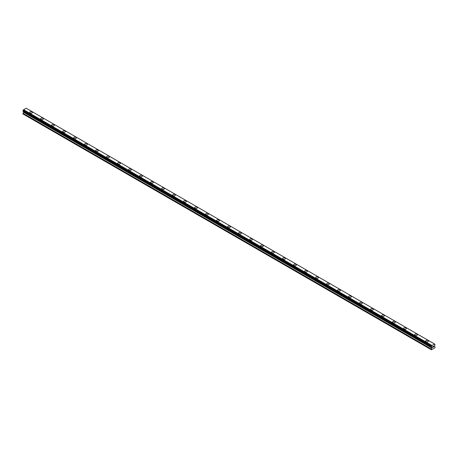 <?xml version="1.0" encoding="UTF-8"?>
<svg xmlns="http://www.w3.org/2000/svg" width="458" height="458" viewBox="0 0 458 458"><rect width="100%" height="100%" fill="white"/><g stroke="black" fill="none" stroke-linecap="round" stroke-linejoin="round"><path stroke-width="0.69" d="M29.65 112.502A1.363 0.784 180 0 1 30.491 111.775A1.363 0.784 180 0 1 31.974 111.947A1.363 0.784 180 0 1 32.375 112.508A1.363 0.784 180 0 1 31.533 113.229A1.363 0.784 180 0 1 30.051 113.057A1.363 0.784 180 0 1 29.65 112.502A1.363 0.784 180 0 1 30.491 111.781A1.363 0.784 180 0 1 31.974 111.947A1.363 0.784 180 0 1 32.375 112.502M40.648 118.851A1.363 0.784 180 0 1 41.489 118.13A1.363 0.784 180 0 1 42.972 118.296A1.363 0.784 180 0 1 43.373 118.857A1.363 0.784 180 0 1 42.531 119.578A1.363 0.784 180 0 1 41.048 119.412A1.363 0.784 180 0 1 40.648 118.851A1.363 0.784 180 0 1 41.489 118.13A1.363 0.784 180 0 1 42.972 118.301A1.363 0.784 180 0 1 43.373 118.851M51.651 125.206A1.363 0.784 180 0 1 52.493 124.479A1.363 0.784 180 0 1 53.975 124.65A1.363 0.784 180 0 1 54.37 125.206A1.363 0.784 180 0 1 53.529 125.933A1.363 0.784 180 0 1 52.046 125.761A1.363 0.784 180 0 1 51.651 125.206A1.363 0.784 180 0 1 52.493 124.479A1.363 0.784 180 0 1 53.975 124.65A1.363 0.784 180 0 1 54.37 125.206M62.649 131.555A1.363 0.784 180 0 1 63.49 130.828A1.363 0.784 180 0 1 64.973 130.999A1.363 0.784 180 0 1 65.374 131.555A1.363 0.784 180 0 1 64.532 132.282A1.363 0.784 180 0 1 63.049 132.11A1.363 0.784 180 0 1 62.649 131.555A1.363 0.784 180 0 1 63.49 130.828A1.363 0.784 180 0 1 64.973 130.999A1.363 0.784 180 0 1 65.374 131.555M73.646 137.904A1.363 0.784 180 0 1 74.488 137.177A1.363 0.784 180 0 1 75.971 137.348A1.363 0.784 180 0 1 76.371 137.904A1.363 0.784 180 0 1 75.53 138.631A1.363 0.784 180 0 1 74.047 138.459A1.363 0.784 180 0 1 73.646 137.904A1.363 0.784 180 0 1 74.488 137.182A1.363 0.784 180 0 1 75.971 137.348A1.363 0.784 180 0 1 76.371 137.904M84.65 144.259A1.363 0.784 180 0 1 85.486 143.531A1.363 0.784 180 0 1 86.968 143.703A1.363 0.784 180 0 1 87.369 144.259M86.968 143.697A1.363 0.784 180 0 1 87.369 144.253A1.363 0.784 180 0 1 86.528 144.98A1.363 0.784 180 0 1 85.045 144.814A1.363 0.784 180 0 1 84.65 144.253A1.363 0.784 180 0 1 85.486 143.531A1.363 0.784 180 0 1 86.968 143.697M95.648 150.608A1.363 0.784 180 0 1 96.489 149.881A1.363 0.784 180 0 1 97.972 150.052A1.363 0.784 180 0 1 98.367 150.608A1.363 0.784 180 0 1 97.531 151.335A1.363 0.784 180 0 1 96.048 151.163A1.363 0.784 180 0 1 95.648 150.608A1.363 0.784 180 0 1 96.489 149.881A1.363 0.784 180 0 1 97.972 150.052A1.363 0.784 180 0 1 98.367 150.608M106.645 156.957A1.363 0.784 180 0 1 107.487 156.23A1.363 0.784 180 0 1 108.97 156.401A1.363 0.784 180 0 1 109.37 156.957A1.363 0.784 180 0 1 108.529 157.684A1.363 0.784 180 0 1 107.046 157.512A1.363 0.784 180 0 1 106.645 156.957A1.363 0.784 180 0 1 107.487 156.23A1.363 0.784 180 0 1 108.97 156.401A1.363 0.784 180 0 1 109.37 156.957M117.643 163.306A1.363 0.784 180 0 1 118.485 162.579A1.363 0.784 180 0 1 119.967 162.75A1.363 0.784 180 0 1 120.368 163.306A1.363 0.784 180 0 1 119.527 164.033A1.363 0.784 180 0 1 118.044 163.861A1.363 0.784 180 0 1 117.643 163.306A1.363 0.784 180 0 1 118.485 162.584A1.363 0.784 180 0 1 119.967 162.75A1.363 0.784 180 0 1 120.368 163.306M130.971 169.105A1.363 0.784 180 0 1 131.366 169.66A1.363 0.784 180 0 1 130.524 170.382A1.363 0.784 180 0 1 129.042 170.21A1.363 0.784 180 0 1 128.646 169.655A1.363 0.784 180 0 1 129.482 168.933A1.363 0.784 180 0 1 130.971 169.105M128.646 169.655A1.363 0.784 180 0 1 129.482 168.933A1.363 0.784 180 0 1 130.971 169.099A1.363 0.784 180 0 1 131.366 169.655M139.644 176.009A1.363 0.784 180 0 1 140.486 175.282A1.363 0.784 180 0 1 141.969 175.454A1.363 0.784 180 0 1 142.364 176.009A1.363 0.784 180 0 1 141.528 176.731A1.363 0.784 180 0 1 140.045 176.565A1.363 0.784 180 0 1 139.644 176.009A1.363 0.784 180 0 1 140.486 175.282A1.363 0.784 180 0 1 141.969 175.454A1.363 0.784 180 0 1 142.364 176.009M150.642 182.358A1.363 0.784 180 0 1 151.484 181.631A1.363 0.784 180 0 1 152.966 181.803A1.363 0.784 180 0 1 153.367 182.358A1.363 0.784 180 0 1 152.525 183.085A1.363 0.784 180 0 1 151.043 182.914A1.363 0.784 180 0 1 150.642 182.358A1.363 0.784 180 0 1 151.484 181.631A1.363 0.784 180 0 1 152.966 181.803A1.363 0.784 180 0 1 153.367 182.358M161.645 188.707A1.363 0.784 180 0 1 162.481 187.98A1.363 0.784 180 0 1 163.964 188.152A1.363 0.784 180 0 1 164.365 188.707A1.363 0.784 180 0 1 163.523 189.435A1.363 0.784 180 0 1 162.04 189.263A1.363 0.784 180 0 1 161.645 188.707A1.363 0.784 180 0 1 162.481 187.986A1.363 0.784 180 0 1 163.964 188.152A1.363 0.784 180 0 1 164.365 188.707M172.643 195.056A1.363 0.784 180 0 1 173.485 194.335A1.363 0.784 180 0 1 174.967 194.501A1.363 0.784 180 0 1 175.362 195.062A1.363 0.784 180 0 1 174.527 195.784A1.363 0.784 180 0 1 173.038 195.612A1.363 0.784 180 0 1 172.643 195.056A1.363 0.784 180 0 1 173.485 194.335A1.363 0.784 180 0 1 174.967 194.507A1.363 0.784 180 0 1 175.362 195.056M183.641 201.411A1.363 0.784 180 0 1 184.482 200.684A1.363 0.784 180 0 1 185.965 200.856A1.363 0.784 180 0 1 186.366 201.411A1.363 0.784 180 0 1 185.524 202.133A1.363 0.784 180 0 1 184.042 201.967A1.363 0.784 180 0 1 183.641 201.411A1.363 0.784 180 0 1 184.482 200.684A1.363 0.784 180 0 1 185.965 200.856A1.363 0.784 180 0 1 186.366 201.411M194.639 207.76A1.363 0.784 180 0 1 195.48 207.033A1.363 0.784 180 0 1 196.963 207.205A1.363 0.784 180 0 1 197.364 207.76A1.363 0.784 180 0 1 196.522 208.487A1.363 0.784 180 0 1 195.039 208.316A1.363 0.784 180 0 1 194.639 207.76A1.363 0.784 180 0 1 195.48 207.033A1.363 0.784 180 0 1 196.963 207.205A1.363 0.784 180 0 1 197.364 207.76M205.642 214.109A1.363 0.784 180 0 1 206.478 213.382A1.363 0.784 180 0 1 207.966 213.554A1.363 0.784 180 0 1 208.361 214.109A1.363 0.784 180 0 1 207.52 214.836A1.363 0.784 180 0 1 206.037 214.665A1.363 0.784 180 0 1 205.642 214.109A1.363 0.784 180 0 1 206.478 213.388A1.363 0.784 180 0 1 207.966 213.554A1.363 0.784 180 0 1 208.361 214.109M216.64 220.458A1.363 0.784 180 0 1 217.481 219.737A1.363 0.784 180 0 1 218.964 219.903A1.363 0.784 180 0 1 219.359 220.464A1.363 0.784 180 0 1 218.523 221.185A1.363 0.784 180 0 1 217.04 221.014A1.363 0.784 180 0 1 216.64 220.458A1.363 0.784 180 0 1 217.481 219.737A1.363 0.784 180 0 1 218.964 219.909A1.363 0.784 180 0 1 219.359 220.458M227.637 226.813A1.363 0.784 180 0 1 228.479 226.086A1.363 0.784 180 0 1 229.962 226.258A1.363 0.784 180 0 1 230.363 226.813A1.363 0.784 180 0 1 229.521 227.534A1.363 0.784 180 0 1 228.038 227.368A1.363 0.784 180 0 1 227.637 226.813A1.363 0.784 180 0 1 228.479 226.086A1.363 0.784 180 0 1 229.962 226.258A1.363 0.784 180 0 1 230.363 226.813M238.641 233.162A1.363 0.784 180 0 1 239.477 232.435A1.363 0.784 180 0 1 240.96 232.607A1.363 0.784 180 0 1 241.36 233.162A1.363 0.784 180 0 1 240.519 233.889A1.363 0.784 180 0 1 239.036 233.717A1.363 0.784 180 0 1 238.641 233.162A1.363 0.784 180 0 1 239.477 232.435A1.363 0.784 180 0 1 240.96 232.607A1.363 0.784 180 0 1 241.36 233.162M249.639 239.511A1.363 0.784 180 0 1 250.48 238.784A1.363 0.784 180 0 1 251.963 238.956A1.363 0.784 180 0 1 252.358 239.511A1.363 0.784 180 0 1 251.522 240.238A1.363 0.784 180 0 1 250.034 240.066A1.363 0.784 180 0 1 249.639 239.511A1.363 0.784 180 0 1 250.48 238.79A1.363 0.784 180 0 1 251.963 238.956A1.363 0.784 180 0 1 252.358 239.511M260.636 245.86A1.363 0.784 180 0 1 261.478 245.139A1.363 0.784 180 0 1 262.961 245.305A1.363 0.784 180 0 1 263.361 245.866A1.363 0.784 180 0 1 262.52 246.587A1.363 0.784 180 0 1 261.037 246.415A1.363 0.784 180 0 1 260.636 245.86A1.363 0.784 180 0 1 261.478 245.139A1.363 0.784 180 0 1 262.961 245.311A1.363 0.784 180 0 1 263.361 245.86M271.634 252.215A1.363 0.784 180 0 1 272.476 251.488A1.363 0.784 180 0 1 273.958 251.66A1.363 0.784 180 0 1 274.359 252.215A1.363 0.784 180 0 1 273.518 252.936A1.363 0.784 180 0 1 272.035 252.77A1.363 0.784 180 0 1 271.634 252.215A1.363 0.784 180 0 1 272.476 251.488A1.363 0.784 180 0 1 273.958 251.66A1.363 0.784 180 0 1 274.359 252.215M282.638 258.564A1.363 0.784 180 0 1 283.473 257.837A1.363 0.784 180 0 1 284.962 258.009A1.363 0.784 180 0 1 285.357 258.564A1.363 0.784 180 0 1 284.515 259.291A1.363 0.784 180 0 1 283.033 259.119A1.363 0.784 180 0 1 282.638 258.564A1.363 0.784 180 0 1 283.473 257.837A1.363 0.784 180 0 1 284.962 258.009A1.363 0.784 180 0 1 285.357 258.564M293.635 264.913A1.363 0.784 180 0 1 294.477 264.186A1.363 0.784 180 0 1 295.96 264.358A1.363 0.784 180 0 1 296.355 264.913A1.363 0.784 180 0 1 295.519 265.64A1.363 0.784 180 0 1 294.036 265.468A1.363 0.784 180 0 1 293.635 264.913A1.363 0.784 180 0 1 294.477 264.192A1.363 0.784 180 0 1 295.96 264.358A1.363 0.784 180 0 1 296.355 264.913M304.633 271.268A1.363 0.784 180 0 1 305.475 270.541A1.363 0.784 180 0 1 306.957 270.712A1.363 0.784 180 0 1 307.358 271.268M306.957 270.707A1.363 0.784 180 0 1 307.358 271.262A1.363 0.784 180 0 1 306.517 271.989A1.363 0.784 180 0 1 305.034 271.817A1.363 0.784 180 0 1 304.633 271.262A1.363 0.784 180 0 1 305.475 270.535A1.363 0.784 180 0 1 306.957 270.707M315.636 277.617A1.363 0.784 180 0 1 316.472 276.89A1.363 0.784 180 0 1 317.955 277.056A1.363 0.784 180 0 1 318.356 277.617A1.363 0.784 180 0 1 317.514 278.338A1.363 0.784 180 0 1 316.031 278.172A1.363 0.784 180 0 1 315.636 277.617A1.363 0.784 180 0 1 316.472 276.89A1.363 0.784 180 0 1 317.955 277.061A1.363 0.784 180 0 1 318.356 277.617M326.634 283.966A1.363 0.784 180 0 1 327.476 283.239A1.363 0.784 180 0 1 328.959 283.41A1.363 0.784 180 0 1 329.354 283.966A1.363 0.784 180 0 1 328.518 284.693A1.363 0.784 180 0 1 327.029 284.521A1.363 0.784 180 0 1 326.634 283.966A1.363 0.784 180 0 1 327.476 283.239A1.363 0.784 180 0 1 328.959 283.41A1.363 0.784 180 0 1 329.354 283.966M337.632 290.315A1.363 0.784 180 0 1 338.473 289.588A1.363 0.784 180 0 1 339.956 289.759A1.363 0.784 180 0 1 340.357 290.315A1.363 0.784 180 0 1 339.515 291.042A1.363 0.784 180 0 1 338.033 290.87A1.363 0.784 180 0 1 337.632 290.315A1.363 0.784 180 0 1 338.473 289.588A1.363 0.784 180 0 1 339.956 289.759A1.363 0.784 180 0 1 340.357 290.315M348.63 296.664A1.363 0.784 180 0 1 349.471 295.937A1.363 0.784 180 0 1 350.954 296.108A1.363 0.784 180 0 1 351.355 296.67A1.363 0.784 180 0 1 350.513 297.391A1.363 0.784 180 0 1 349.03 297.219A1.363 0.784 180 0 1 348.63 296.664A1.363 0.784 180 0 1 349.471 295.942A1.363 0.784 180 0 1 350.954 296.108A1.363 0.784 180 0 1 351.355 296.664M359.633 303.013A1.363 0.784 180 0 1 360.469 302.291A1.363 0.784 180 0 1 361.952 302.457A1.363 0.784 180 0 1 362.352 303.019A1.363 0.784 180 0 1 361.511 303.74A1.363 0.784 180 0 1 360.028 303.574A1.363 0.784 180 0 1 359.633 303.013A1.363 0.784 180 0 1 360.469 302.291A1.363 0.784 180 0 1 361.952 302.463A1.363 0.784 180 0 1 362.352 303.013M370.631 309.368A1.363 0.784 180 0 1 371.472 308.64A1.363 0.784 180 0 1 372.955 308.812A1.363 0.784 180 0 1 373.35 309.368A1.363 0.784 180 0 1 372.514 310.095A1.363 0.784 180 0 1 371.032 309.923A1.363 0.784 180 0 1 370.631 309.368A1.363 0.784 180 0 1 371.472 308.64A1.363 0.784 180 0 1 372.955 308.812A1.363 0.784 180 0 1 373.35 309.368M381.629 315.717A1.363 0.784 180 0 1 382.47 314.99A1.363 0.784 180 0 1 383.953 315.161A1.363 0.784 180 0 1 384.354 315.717A1.363 0.784 180 0 1 383.512 316.444A1.363 0.784 180 0 1 382.029 316.272A1.363 0.784 180 0 1 381.629 315.717A1.363 0.784 180 0 1 382.47 314.99A1.363 0.784 180 0 1 383.953 315.161A1.363 0.784 180 0 1 384.354 315.717M392.626 322.066A1.363 0.784 180 0 1 393.468 321.339A1.363 0.784 180 0 1 394.951 321.51A1.363 0.784 180 0 1 395.351 322.066A1.363 0.784 180 0 1 394.51 322.793A1.363 0.784 180 0 1 393.027 322.621A1.363 0.784 180 0 1 392.626 322.066A1.363 0.784 180 0 1 393.468 321.344A1.363 0.784 180 0 1 394.951 321.51A1.363 0.784 180 0 1 395.351 322.066M403.63 328.415A1.363 0.784 180 0 1 404.471 327.693A1.363 0.784 180 0 1 405.954 327.859A1.363 0.784 180 0 1 406.349 328.42A1.363 0.784 180 0 1 405.507 329.142A1.363 0.784 180 0 1 404.025 328.976A1.363 0.784 180 0 1 403.63 328.415A1.363 0.784 180 0 1 404.471 327.693A1.363 0.784 180 0 1 405.954 327.865A1.363 0.784 180 0 1 406.349 328.415M414.627 334.769A1.363 0.784 180 0 1 415.469 334.042A1.363 0.784 180 0 1 416.952 334.214A1.363 0.784 180 0 1 417.353 334.769A1.363 0.784 180 0 1 416.511 335.496A1.363 0.784 180 0 1 415.028 335.325A1.363 0.784 180 0 1 414.627 334.769A1.363 0.784 180 0 1 415.469 334.042A1.363 0.784 180 0 1 416.952 334.214A1.363 0.784 180 0 1 417.353 334.769M425.625 341.118A1.363 0.784 180 0 1 426.467 340.391A1.363 0.784 180 0 1 427.949 340.563A1.363 0.784 180 0 1 428.35 341.118A1.363 0.784 180 0 1 427.509 341.845A1.363 0.784 180 0 1 426.026 341.674A1.363 0.784 180 0 1 425.625 341.118A1.363 0.784 180 0 1 426.467 340.391A1.363 0.784 180 0 1 427.949 340.563A1.363 0.784 180 0 1 428.35 341.118M432.695 346.683L433.056 346.471L432.695 346.683M432.695 347.382L433.056 347.175L432.695 347.382M432.65 347.462L433.056 347.227L432.65 347.462L432.65 346.654L433.056 346.42M433.337 346.46L433.709 346.122M433.611 346.563L433.394 346.981L433.611 346.563M433.394 346.981L433.778 346.758L433.394 346.981M433.297 347.09L433.778 346.809L433.297 347.09L433.697 346.208M431.814 347.279L431.453 347.072A0.544 0.315 -60 0 1 431.802 347.261L431.253 346.929L431.47 346.214A0.544 0.315 -60 0 0 431.802 345.641L434.55 344.055A0.544 0.315 -60 0 0 434.877 344.244L434.877 345.097A0.544 0.315 -60 0 0 434.55 345.675L434.453 346.42L435.1 346.895L434.894 347.828L431.459 349.809L431.253 349.116L431.865 348L23.513 112.244L22.9 113.933L431.253 349.689M431.865 348L431.802 347.261M23.535 111.58L23.513 112.244M23.072 111.311L431.425 347.067L23.072 111.311M434.528 343.987L26.112 108.191L23.45 109.88A0.544 0.315 -60 0 1 23.123 110.452L22.923 111.225L431.276 346.981M434.928 344.244L434.55 344.027L434.928 344.244M431.888 345.429L23.541 109.674M431.802 345.641L23.45 109.88M434.877 344.244L434.55 344.055M431.825 345.544L23.473 109.788M431.47 346.214L23.123 110.452M431.425 346.265L23.072 110.51M431.276 346.529L22.923 110.767M431.253 346.609L22.9 110.847M431.253 346.929L22.9 111.168M431.894 347.382L23.547 111.62M431.894 347.891L23.547 112.136M431.281 349.007L22.934 113.252M431.253 349.116L22.9 113.361M431.825 347.29L431.453 347.072"/></g></svg>
